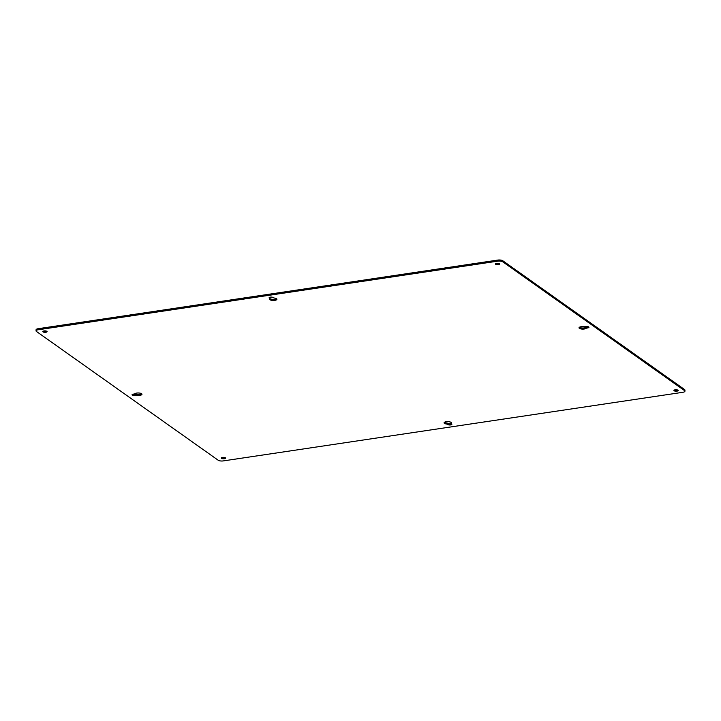 <?xml version="1.0" encoding="UTF-8"?>
<svg xmlns="http://www.w3.org/2000/svg" width="721" height="721" viewBox="0 0 721 721"><rect width="100%" height="100%" fill="white"/><g stroke="black" fill="none" stroke-linecap="round" stroke-linejoin="round"><path stroke-width="1.08" d="M444.442 422.281A3.686 1.235 -179.2 0 0 446.93 422.984L447.822 423.479A2.136 0.721 -179.2 0 0 451.283 423.714M446.93 422.984L446.912 424.056A3.686 1.235 0.8 0 1 444.064 422.812A3.686 1.235 0.8 0 1 447.768 421.632A3.686 1.235 0.8 0 1 451.436 422.912A3.686 1.235 0.8 0 1 451.076 423.434L451.094 422.488M269.717 297.286L269.906 298.638A3.686 1.235 -179.2 0 0 273.232 299.368A3.686 1.235 -179.2 0 0 276.558 298.719M579.378 327.28A3.686 1.235 -179.2 0 0 583.109 328.019A3.686 1.235 -179.2 0 0 586.299 327.109L587.75 326.829A2.136 0.721 -179.2 0 0 588.228 326.73M132.772 394.27A2.136 0.721 -179.2 0 0 135.124 394.414L136.729 394.234A3.686 1.235 -179.2 0 0 141.622 393.72M496.156 263.462A2.136 0.721 -179.2 0 0 498.508 263.598A2.136 0.721 -179.2 0 0 498.986 263.498M222.014 457.502A2.136 0.721 -179.2 0 0 224.366 457.637A2.136 0.721 -179.2 0 0 224.844 457.538M43.53 331.038A2.136 0.721 -179.2 0 0 45.883 331.182A2.136 0.721 -179.2 0 0 46.36 331.083M674.64 389.917A2.136 0.721 -179.2 0 0 676.992 390.061A2.136 0.721 -179.2 0 0 677.47 389.962M36.05 330.885L36.068 329.812A3.803 1.28 0.8 0 1 38.222 328.695L497.706 260.092A3.803 1.28 0.8 0 1 502.789 260.75L684.571 389.547A3.803 1.28 0.8 0 1 684.95 390.115L684.932 391.188A3.803 1.28 0.8 0 1 682.778 392.305L223.294 460.908A3.803 1.28 0.8 0 1 218.211 460.25L36.429 331.453A3.803 1.28 0.8 0 1 36.05 330.885A3.803 1.28 0.8 0 1 38.204 329.767L497.688 261.164A3.803 1.28 0.8 0 1 502.771 261.822L684.553 390.629A3.803 1.28 0.8 0 1 684.932 391.188M451.076 423.434L451.661 423.984A2.136 0.721 0.8 0 1 451.869 424.299A2.136 0.721 0.8 0 1 450.201 424.975A2.136 0.721 0.8 0 1 447.804 424.561L447.822 423.479M446.912 424.056L447.804 424.561M269.33 297.467L269.906 298.503L269.924 297.431M269.33 298.097A2.136 0.721 0.8 0 1 269.113 297.773A2.136 0.721 0.8 0 1 270.781 297.097A2.136 0.721 0.8 0 1 273.178 297.521L274.07 298.016A3.686 1.235 0.8 0 1 276.918 299.26A3.686 1.235 0.8 0 1 273.214 300.45A3.686 1.235 0.8 0 1 269.555 299.161A3.686 1.235 0.8 0 1 269.906 298.638M586.299 327.109L586.281 328.19A3.686 1.235 0.8 0 1 582.262 329.082A3.686 1.235 0.8 0 1 579.008 327.812A3.686 1.235 0.8 0 1 584.271 326.766L585.876 326.586A2.136 0.721 0.8 0 1 588.949 327.28A2.136 0.721 0.8 0 1 587.732 327.902L587.75 326.829M586.281 328.19L587.732 327.902M135.124 394.414L135.106 395.487L136.711 395.306L136.729 394.234M135.106 395.487A2.136 0.721 0.8 0 1 132.042 394.802A2.136 0.721 0.8 0 1 133.25 394.171L134.701 393.891A3.686 1.235 0.8 0 1 138.72 392.99A3.686 1.235 0.8 0 1 141.974 394.261A3.686 1.235 0.8 0 1 136.711 395.306M498.499 264.679A2.136 0.721 0.8 0 1 495.426 263.985A2.136 0.721 0.8 0 1 497.58 263.3A2.136 0.721 0.8 0 1 499.707 264.048A2.136 0.721 0.8 0 1 498.499 264.679M224.348 458.718A2.136 0.721 0.8 0 1 221.284 458.033A2.136 0.721 0.8 0 1 223.429 457.339A2.136 0.721 0.8 0 1 225.556 458.087A2.136 0.721 0.8 0 1 224.348 458.718M45.865 332.255A2.136 0.721 0.8 0 1 42.8 331.57A2.136 0.721 0.8 0 1 44.945 330.876A2.136 0.721 0.8 0 1 47.081 331.624A2.136 0.721 0.8 0 1 45.865 332.255M676.974 391.133A2.136 0.721 0.8 0 1 673.91 390.449A2.136 0.721 0.8 0 1 676.055 389.764A2.136 0.721 0.8 0 1 678.191 390.512A2.136 0.721 0.8 0 1 676.974 391.133M447.236 423.065L447.227 424.146M586.543 327.01L586.524 328.082M136.314 395.306L136.332 394.234M502.771 261.822L502.789 260.75M497.706 260.092L497.688 261.164M38.222 328.695L38.204 329.767M684.571 389.547L684.553 390.629M451.031 423.497L451.049 422.425M269.951 298.575L269.969 297.503"/></g></svg>

